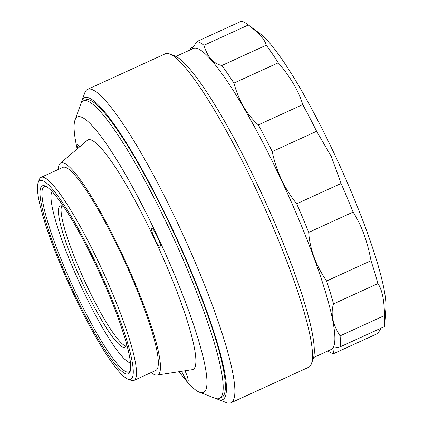 <?xml version="1.0" encoding="UTF-8"?>
<svg xmlns="http://www.w3.org/2000/svg" width="424" height="424" viewBox="0 0 424 424"><rect width="100%" height="100%" fill="white"/><g stroke="black" fill="none" stroke-linecap="round" stroke-linejoin="round"><path stroke-width="0.64" d="M216.606 398.698A166.028 25.355 -114.6 0 0 218.243 399.472A166.028 25.355 -114.6 0 0 223.899 398.751A166.028 25.355 -114.6 0 0 172.467 229.082A166.028 25.355 -114.6 0 0 83.29 98.58A166.028 25.355 -114.6 0 0 81.816 101.119A166.028 25.355 -114.6 0 0 81.323 102.868M218.243 399.472L226.374 402.609A172.335 26.32 -114.6 0 0 230.937 402.8A172.335 26.32 -114.6 0 0 232.241 401.862A172.335 26.32 -114.6 0 0 181.037 230.428A172.335 26.32 -114.6 0 0 87.598 89.342A172.335 26.32 -114.6 0 0 86.289 90.285A172.335 26.32 -114.6 0 0 84.758 92.92L81.816 101.119M230.937 402.8L308.598 367.285A172.335 26.32 -114.6 0 0 309.907 366.347A172.335 26.32 -114.6 0 0 311.433 363.713A172.335 26.32 -114.6 0 0 260.866 199.614A172.335 26.32 -114.6 0 0 169.817 54.023A172.335 26.32 -114.6 0 0 165.259 53.832L87.598 89.342M311.433 363.713L313.246 358.667A168.455 25.726 -114.6 0 0 263.813 198.262A168.455 25.726 -114.6 0 0 174.821 55.952L169.817 54.023M313.596 357.527L331.075 349.535A165.54 25.281 -114.6 0 0 281.054 179.458A165.54 25.281 -114.6 0 0 193.392 48.437L175.907 56.434M327.948 350.966A171.365 26.171 -114.6 0 0 333.502 353.706L334.149 348.046L340.069 346.896A171.365 26.171 -114.6 0 0 340.075 335.877C332.596 324.153 330.418 313.49 333.534 303.881A171.365 26.171 -114.6 0 0 326.597 281.001C315.79 265.201 309.822 248.999 308.704 232.389A171.365 26.171 -114.6 0 0 296.683 203.774C290.636 196.291 285.527 188.124 281.361 179.283C277.222 170.384 274.18 161.152 272.235 151.58A171.365 26.171 -114.6 0 0 258.354 124.9C246.991 114.835 238.839 100.901 233.894 83.099A171.365 26.171 -114.6 0 0 221.869 65.503C213.436 63.717 207.469 56.98 203.96 45.299A171.365 26.171 -114.6 0 0 197.012 41.499L191.754 49.189M340.069 346.896L384.462 326.591A171.365 26.171 -114.6 0 0 384.69 324.551L385.866 308.577A156.801 23.945 -114.6 0 0 335.034 155.348A156.801 23.945 -114.6 0 0 260.209 33.782L247.356 24.232A171.365 26.171 -114.6 0 0 241.404 21.2L197.012 41.499M272.235 151.58L316.627 131.276L331.298 156.451L341.082 183.475L296.683 203.774M384.69 324.551A171.365 26.171 -114.6 0 0 384.467 315.578C384.329 300.399 382.146 289.735 377.927 283.577A171.365 26.171 -114.6 0 0 370.995 260.696C367.486 241.399 361.524 225.197 353.097 212.09A171.365 26.171 -114.6 0 0 341.082 183.475M381.16 328.102L377.901 333.407L333.502 353.706M384.467 315.578L340.075 335.877M377.927 283.577L333.534 303.881M370.995 260.696L326.597 281.001M353.097 212.09L308.704 232.389M316.627 131.276A171.365 26.171 -114.6 0 0 302.747 104.596L258.354 124.9M302.747 104.596C298.671 91.054 290.519 77.12 278.287 62.8L233.894 83.099M278.287 62.8A171.365 26.171 -114.6 0 0 266.261 45.198L221.869 65.503M266.261 45.198C265.138 39.994 259.165 33.263 248.353 25L203.96 45.299M248.353 25A171.365 26.171 -114.6 0 0 247.356 24.232M193.752 46.804L190.445 48.315A171.365 26.171 -114.6 0 0 190.259 49.868M190.996 49.534L190.445 48.315M63.923 206.949A77.672 11.861 -114.6 0 0 60.224 205.953A77.672 11.861 -114.6 0 0 59.63 206.377A77.672 11.861 -114.6 0 0 82.712 283.645A77.672 11.861 -114.6 0 0 124.826 347.23A77.672 11.861 -114.6 0 0 125.414 346.806A77.672 11.861 -114.6 0 0 126.495 343.784M61.772 205.879A77.672 11.861 -114.6 0 0 84.355 280.328A77.672 11.861 -114.6 0 0 125.896 346.111M52.078 191.468A94.663 14.458 -114.6 0 0 51.596 192.464A94.663 14.458 -114.6 0 0 79.378 282.607A94.663 14.458 -114.6 0 0 129.389 362.578A94.663 14.458 -114.6 0 0 130.454 362.865M39.103 181.133A109.228 16.679 -114.6 0 0 38.134 182.802A109.228 16.679 -114.6 0 0 70.183 286.81A109.228 16.679 -114.6 0 0 127.889 379.083A109.228 16.679 -114.6 0 0 131.61 378.611A109.228 16.679 -114.6 0 0 97.769 266.982A109.228 16.679 -114.6 0 0 39.103 181.133M127.889 379.083L131.016 380.291A111.655 17.05 -114.6 0 0 133.968 380.413A111.655 17.05 -114.6 0 0 134.816 379.809A111.655 17.05 -114.6 0 0 101.643 268.737A111.655 17.05 -114.6 0 0 41.102 177.333A111.655 17.05 -114.6 0 0 40.254 177.937A111.655 17.05 -114.6 0 0 39.262 179.649L38.134 182.802M133.968 380.413L155.788 370.438A111.655 17.05 -114.6 0 0 156.631 369.829A111.655 17.05 -114.6 0 0 123.458 258.762A111.655 17.05 -114.6 0 0 62.916 167.353L41.102 177.333M151.161 372.553A116.51 17.792 -114.6 0 0 157.06 375.076A116.51 17.792 -114.6 0 0 158.687 374.217A116.51 17.792 -114.6 0 0 123.008 256.032A116.51 17.792 -114.6 0 0 60.245 163.362A116.51 17.792 -114.6 0 0 60.017 163.574A116.51 17.792 -114.6 0 0 58.295 169.468M157.06 375.076L192.189 369.675A126.22 19.276 -114.6 0 0 193.953 368.748A126.22 19.276 -114.6 0 0 155.301 240.715A126.22 19.276 -114.6 0 0 87.307 140.317L60.245 163.362M181.636 371.297A10.679 1.632 -114.6 0 0 187.97 381.245A10.679 1.632 -114.6 0 0 188.049 381.187A10.679 1.632 -114.6 0 0 184.981 370.783M160.807 247.929A10.679 1.632 -114.6 0 0 157.638 237.302A10.679 1.632 -114.6 0 0 151.845 228.557A10.679 1.632 -114.6 0 0 151.766 228.616A10.679 1.632 -114.6 0 0 154.94 239.242A10.679 1.632 -114.6 0 0 160.728 247.987A10.679 1.632 -114.6 0 0 160.807 247.929M79.638 146.847A10.679 1.632 -114.6 0 0 77.258 144.436A10.679 1.632 -114.6 0 0 77.173 144.494A10.679 1.632 -114.6 0 0 77.725 148.48M179.061 371.694A151.463 23.129 -114.6 0 0 199.487 392.226A151.463 23.129 -114.6 0 0 204.644 391.569A151.463 23.129 -114.6 0 0 157.723 236.783A151.463 23.129 -114.6 0 0 76.368 117.734A151.463 23.129 -114.6 0 0 75.022 120.05A151.463 23.129 -114.6 0 0 77.195 148.93M199.487 392.226L215.122 398.263A163.6 24.984 -114.6 0 0 219.447 398.443A163.6 24.984 -114.6 0 0 220.687 397.553A163.6 24.984 -114.6 0 0 172.08 234.811A163.6 24.984 -114.6 0 0 83.374 100.88A163.6 24.984 -114.6 0 0 82.134 101.776A163.6 24.984 -114.6 0 0 80.682 104.278L75.022 120.05M219.447 398.443L221.63 397.447A163.6 24.984 -114.6 0 0 222.87 396.557A163.6 24.984 -114.6 0 0 174.264 233.815A163.6 24.984 -114.6 0 0 85.558 99.884L83.374 100.88M129.14 373.343A103.403 15.789 -114.6 0 0 130.057 371.763A103.403 15.789 -114.6 0 0 99.714 273.305A103.403 15.789 -114.6 0 0 45.087 185.951A103.403 15.789 -114.6 0 0 41.568 186.396A103.403 15.789 -114.6 0 0 73.601 292.067A103.403 15.789 -114.6 0 0 129.14 373.343M46.073 186.406A101.945 15.571 -114.6 0 0 44.266 186.56A101.945 15.571 -114.6 0 0 43.497 187.117A101.945 15.571 -114.6 0 0 73.787 288.527A101.945 15.571 -114.6 0 0 129.06 371.986A101.945 15.571 -114.6 0 0 129.834 371.429A101.945 15.571 -114.6 0 0 130.353 370.719M129.389 362.578L130.47 362.997M51.596 192.464L51.988 191.372"/></g></svg>
